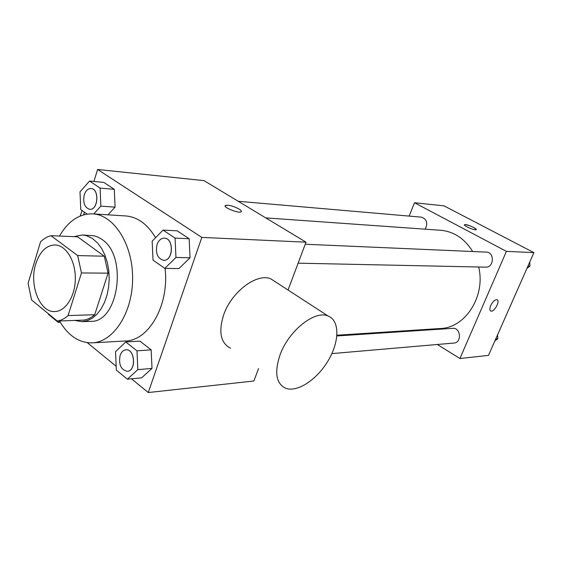 <?xml version="1.0" encoding="UTF-8"?>
<svg xmlns="http://www.w3.org/2000/svg" width="562" height="562" viewBox="0 0 562 562"><rect width="100%" height="100%" fill="white"/><g stroke="black" fill="none" stroke-linecap="round" stroke-linejoin="round"><path stroke-width="0.84" d="M35.764 263.894C39.825 251.65 46.239 245.334 55.013 244.941C65.859 245.123 75.463 260.543 75.336 278.309C75.357 296.076 65.663 311.439 54.816 311.552C39.74 312.697 28.894 284.772 35.764 263.894M31.556 299.946L57.275 321.057C61.096 320.452 64.7 318.626 68.079 315.563L81.469 272.942L77.668 255.577L50.966 235.703C47.194 236.616 43.71 238.681 40.506 241.899L28.1 283.29L31.556 299.946M77.668 255.577L104.286 256.209L77.577 236.799L50.966 235.703M104.286 256.209L108.087 273.153L81.469 272.942M57.275 321.057L83.893 320.101C87.721 319.518 91.325 317.727 94.704 314.741L108.087 273.153M74.732 320.431L82.024 321.675L87.236 320.705L92.259 318.218L96.917 314.27L101.027 308.995L104.427 302.574L106.991 295.24L108.606 287.259L109.218 278.942L108.789 270.603L107.349 262.559L104.946 255.113L101.68 248.537L97.683 243.086L92.379 238.421L86.246 235.604L82.284 234.986L73.861 236.644M82.284 234.986L94.044 235.773L97.95 237.094L101.701 239.272C128.108 255.527 118.666 322.911 90.615 321.352L82.024 321.675M94.704 314.741L68.079 315.563M59.488 236.054C68.234 221.014 79.319 213.616 92.723 213.862C113.903 214.796 132.85 244.252 132.618 278.478C132.646 312.711 113.524 342.047 92.337 342.862C79.102 343.038 68.164 335.746 59.516 320.972M92.723 213.862L125.755 215.948C137.564 216.932 147.504 224.182 155.569 237.705M165.024 268.383C169.527 304.695 148.944 340.783 125.382 340.972L92.337 342.862M164.828 268.383L178.948 268.573L190.054 257.782L189.148 238.724L177.171 230.82L163.05 230.097L152.161 241.175L153.033 260.136L164.828 268.383L175.962 257.438L175.049 238.105L163.05 230.097M127.405 379.195L141.589 377.861L152.007 368.412L151.157 349.873L139.931 341.127L125.74 341.956L115.533 351.672L116.348 370.119L127.405 379.195L137.831 369.627L136.988 350.828L125.74 341.956M131.487 378.816L148.27 392.536L201.828 237.403L97.612 169.464L93.896 181.456M84.398 212.141L83.562 214.853M87.3 342.672L116.179 366.298M93.77 213.925L100.879 206.135L115.084 207.139L107.981 214.825L115.084 207.139L114.29 189.324L103.773 182.383L89.562 181.055L80.001 191.867L80.766 209.598L87.18 214.08M288.046 290.02L306.009 242.18L204.027 180.641L97.612 169.464M306.009 242.18L201.828 237.403M225.186 205.762L227.701 205.214C233.153 205.509 243.501 210.595 241.084 211.797C238.752 213.729 222.285 207.048 225.453 205.453L227.701 205.207C232.661 205.495 242.243 209.907 241.337 211.502M148.27 392.536L253.883 381.008L258.541 368.588M230.532 348.222C220.641 343.08 218.337 331.994 223.62 314.98C231.488 291.559 257.501 272.366 271.102 279.026L275.52 281.892M82.052 210.497L80.183 216.026M280.094 354.727C288.77 330.519 315.092 309.831 328.117 316.034C339.905 320.572 339.553 341.605 328.236 360.551C317.094 379.575 297.221 392.831 285.538 388.209C276.04 383.453 274.228 372.29 280.094 354.727M265.749 217.887L440.643 230.272C453.97 231.523 464.641 238.604 472.656 251.516M478.669 266.999C485.863 296.167 465.392 327.913 440.355 328.517L336.947 335.226M305.236 244.245L486.278 252.106C494.708 252.085 494.146 267.709 485.73 267.147L298.127 263.171M238.253 201.294L421.479 217.164C426.895 219.194 428.132 223.198 425.188 229.177M336.891 335.957L452.74 328.341C460.742 327.442 462.041 342.715 453.977 343.045L331.868 353.61M437.292 344.485L459.927 358.507L506.411 251.369L414.51 202.749L409.15 216.096M414.25 330.21L415.22 330.814M459.927 358.507L488.49 355.388L533.9 252.626L506.411 251.369M533.9 252.626L444.001 205.847L414.51 202.749M465.392 224.568C468.56 224.716 477.574 228.98 476.218 229.689C475.178 230.842 462.856 225.566 464.5 224.681L465.392 224.568M490.731 305.489C492.811 301.422 494.918 299.49 497.047 299.701C500.559 300.803 494.033 312.662 490.816 311.032C489.586 310.294 489.558 308.447 490.731 305.489M497.187 299.771C500.391 301.232 493.928 312.627 490.816 311.032L490.668 310.955M464.423 224.779L465.392 224.575C470.872 225.854 474.504 227.533 476.288 229.605M494.925 340.825L497.813 338.753L497.581 334.826M497.813 338.753L495.768 338.928M526.959 268.334L529.973 266.072L529.727 262.075M529.973 266.072L527.978 266.023M48.437 313.8L48.458 314.369L58.202 322.37L59.53 321M60.289 322.293L58.202 322.37M125.909 349.824C134.971 348.665 136.433 371.068 127.293 371.306C120.928 369.859 118.533 364.562 120.106 355.416C121.343 351.995 123.275 350.133 125.909 349.824L125.972 349.824C135.042 348.665 136.496 371.061 127.363 371.299L127.328 371.306M141.589 377.861L152.007 368.412L137.831 369.627M152.007 368.412L151.157 349.873L136.988 350.828M151.157 349.873L139.931 341.127M100.879 206.135L100.085 188.073L89.562 181.055M91.058 188.544L91.086 188.544C99.65 188.755 98.245 210.434 89.758 209.317L89.723 209.317C84.567 207.61 82.769 202.784 84.279 194.831C85.74 190.623 87.988 188.53 91.023 188.537C99.579 188.748 98.181 210.427 89.695 209.317L89.758 209.317M115.084 207.139L114.29 189.324L100.085 188.073M114.29 189.324L103.773 182.383M164.336 238.133L164.371 238.133C174.129 237.986 173.454 261.098 163.725 260.318L163.697 260.318M178.948 268.573L190.054 257.782L175.962 257.438M190.054 257.782L189.148 238.724L175.049 238.105M189.148 238.724L177.171 230.82M157.044 244.554C158.603 240.36 161.02 238.218 164.301 238.133C174.065 237.979 173.384 261.098 163.661 260.318C157.529 258.569 155.323 253.322 157.044 244.554M271.102 279.026L328.117 316.034"/></g></svg>
